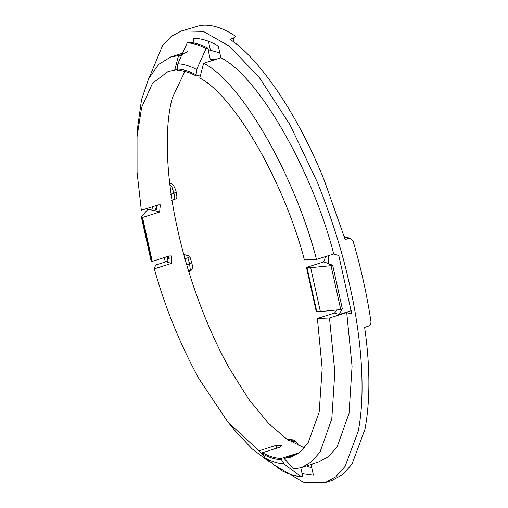 <?xml version="1.0" encoding="UTF-8"?>
<svg xmlns="http://www.w3.org/2000/svg" width="508" height="508" viewBox="0 0 508 508"><rect width="100%" height="100%" fill="white"/><g stroke="black" fill="none" stroke-linecap="round" stroke-linejoin="round"><path stroke-width="0.76" d="M153.187 210.515L152.483 206.743M149.568 76.879L162.465 45.771L171.355 36.309L181.432 30.956L203.321 31.382L229.603 46.323L259.531 77.826L290.005 124.803L317.348 182.245C331.864 218.376 342.722 253.028 349.91 286.195C361.321 336.614 366.027 393.084 358.172 431.336L345.205 466.192L335.871 476.739L325.152 482.6L303.263 482.181L274.104 464.839M234.309 42.462L233.356 38.163L229.934 39.256C259.512 58.687 297.682 114.097 324.18 180.067L345.161 239.547L348.577 238.462L344.456 237.204M233.356 38.163L235.445 36.411L235.052 35.903C222.479 27.578 210.972 24.079 200.539 25.4L181.432 30.956M348.577 238.462L350.558 238.455L353.104 241.122C361.125 268.586 367.074 295.421 370.954 321.621C371.075 323.844 370.11 325.393 368.046 326.276L364.63 327.368C370.18 366.205 370.307 400.139 365.004 429.165L352.044 464.014L342.71 474.567L331.984 480.422L325.152 482.6M165.386 261.957L164.173 257.607M304.597 447.58L302.793 447.072L286.537 438.931L268.268 423.113L248.901 399.472L229.654 368.871C205.918 326.784 187.084 273.126 177.622 229.489C166.999 182.842 163.366 130.156 172.383 97.701L184.899 71.418M177.381 69.475L168.002 71.565L152.521 83.236L141.624 107.493L137.046 136.779L137.065 172.199L141.332 210.293L158.42 204.857L160.318 204.826L159.62 212.046L142.532 217.481L152.267 261.391L151.041 260.725L141.3 216.783L147.517 209.81L149.155 209.283L154.203 210.82L154.889 210.604L157.467 205.162M200.616 74.701L196.386 76.048C189.744 72.46 183.471 70.555 177.565 70.314L177.279 69.037L177.838 63.779L187.268 42.799L188.912 42.278C194.856 42.691 201.13 44.602 207.734 48.006L210.344 59.779L216.021 59.341M296.85 454.381L284.086 458.445L293.567 468.89L301.39 467.557L318.618 462.07L328.606 456.546L337.255 446.532L349.034 413.385L352.063 366.351L346.716 312.522L351.784 314.065L338.804 255.518L333.737 253.975L316.509 259.461L304.419 259.944C283.915 181.756 234.575 95.993 199.739 77.984L203.644 63.278L220.878 57.791L218.256 45.968C209.302 40.773 200.939 38.227 193.161 38.329L194.202 43.021M327.838 255.854L328.231 255.949L328.289 263.398L323.552 261.957L325.736 256.521M323.552 261.957L306.464 267.392L310.655 267.665L331.013 265.671L332.651 265.151L327.603 263.614L328.289 263.398M332.651 265.151L342.386 309.061L340.747 309.582L320.389 311.575L316.198 311.302L306.464 267.392M341.909 309.213L339.249 314.503L334.486 313.055L337.268 309.924M334.486 313.055L317.398 318.491L322.174 368.541L319.176 412.14L308.108 442.817L300.031 452.095L290.728 457.219L284.086 458.445M298.336 453.39L298.26 453.034L299.212 452.749M298.26 453.034L281.165 458.47L281.451 459.746L284.112 463.982L300.99 476.593L302.635 476.066L300.787 467.741M276.701 448.17L276.079 445.364L281.559 445.713L279.432 447.3L262.344 452.736C268.992 456.324 275.266 458.235 281.165 458.47M276.079 445.364L258.991 450.799L262.998 455.219M152.267 261.391L169.355 255.956L171.317 255.943L171.399 263.398L154.311 268.84C165.056 307.334 179.915 343.935 198.888 378.657L227.774 421.894L258.991 450.799M171.399 263.398L166.643 261.95L168.637 256.184M196.386 76.048L196.101 74.771L196.66 69.507L206.089 48.527L207.734 48.006M142.532 217.481L141.3 216.783M262.344 452.736L262.63 454.019L265.29 458.254L282.169 470.859C288.773 474.269 295.046 476.18 300.99 476.593M298.025 445.325L297.732 444.017L296.145 441.712L293.497 441.408L291.484 442.043M186.195 264.979L189.617 263.887L187.852 257.772C189.84 257.08 190.449 256.553 189.687 256.197L191.91 262.998C193.446 271.094 190.843 269.945 189.16 271.615L190.278 269.697L189.617 263.887L191.637 262.998M176.708 197.656C177.476 198.006 176.867 198.533 174.873 199.225L171.456 200.311M183.782 254.4L189.687 256.197M187.852 257.772L184.436 258.858M168.015 261.125L155.613 265.068L154.311 268.84M169.132 257.607L167.773 258.039L169.177 258.47M167.773 258.039L167.38 256.584M156.559 209.525L155.861 205.67M311.81 467.963L306.838 465.817M302.089 473.627L313.423 475.228L311.036 464.483M266.725 459.321L268.472 461.251L269.056 461.067M208.445 41.243L210.388 50.025M181.991 54.54L178.549 55.639L174.644 70.345M346.716 312.522L329.489 318.002L317.398 318.491M339.249 314.503L351.212 310.693M333.737 253.975C311.988 169.596 258.312 76.295 220.878 57.791M316.509 259.461C294.754 175.076 241.078 81.775 203.644 63.278M301.39 467.557L311.372 462.032L320.027 452.012L331.8 418.865L334.835 371.831L329.489 318.002M227.774 421.894L234.366 429.946L252.019 448.786L268.472 461.251M178.549 55.639L170.732 56.972L158.579 64.44L148.609 78.772L141.529 99.739L137.776 126.397L137.046 136.779M187.966 51.486L178.244 56.794M208.102 49.676L219.793 52.889M340.747 309.582L331.013 265.671M206.089 48.527C199.485 45.123 193.211 43.212 187.268 42.799M169.748 183.629L170.91 183.763C172.498 183.629 174.174 185.96 175.927 190.741L176.098 191.681L173.984 193.37L171.977 187.154L169.818 184.258M159.62 212.046L154.889 210.604M211.309 60.839L211.03 59.563M293.364 439.928L289.401 439.306L293.364 439.934L296.145 441.712M293.497 441.408L290.709 439.617L288.595 440.284M174.873 199.225L173.984 193.37L170.561 194.456M320.389 311.575L310.655 267.665M316.744 311.468L307.01 267.557M265.29 458.254C271.926 461.785 278.2 463.696 284.112 463.982M262.63 454.019C269.272 457.587 275.546 459.499 281.451 459.746M141.986 217.316L151.721 261.226M196.66 69.507C190.03 65.977 183.75 64.065 177.838 63.779M196.101 74.771C189.459 71.196 183.185 69.285 177.279 69.037M350.558 238.455L344.253 236.531M169.716 183.394L170.91 183.763M177.057 197.923L176.098 191.681M189.16 271.615L188.811 271.723M289.401 439.306L287.839 439.801M170.732 56.972L182.594 53.194"/></g></svg>
